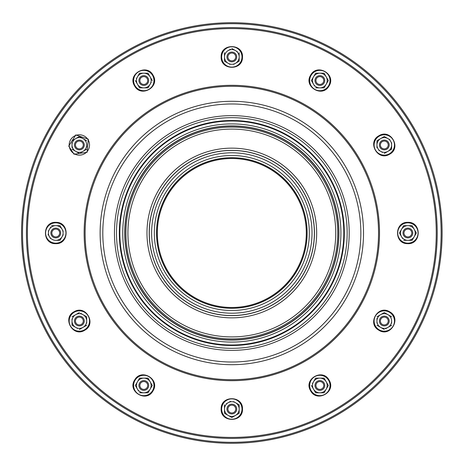 <?xml version="1.0" encoding="UTF-8"?>
<svg xmlns="http://www.w3.org/2000/svg" width="466" height="466" viewBox="0 0 466 466"><rect width="100%" height="100%" fill="white"/><g stroke="black" fill="none" stroke-linecap="round" stroke-linejoin="round"><path stroke-width="0.7" d="M306.302 233A74.473 74.473 0 0 1 194.59 297.5A74.473 74.473 0 0 1 194.59 168.5A74.473 74.473 0 0 1 306.302 233M231.823 308.311A75.311 75.311 0 0 1 156.512 233A75.311 75.311 0 0 1 231.823 157.689A75.311 75.311 0 0 1 307.141 233A75.311 75.311 0 0 1 231.823 308.311A75.311 75.311 0 0 1 156.512 233A75.311 75.311 0 0 1 231.823 157.689A75.311 75.311 0 0 1 307.141 233A75.311 75.311 0 0 1 231.823 308.311M231.823 313.204A80.204 80.204 0 0 1 151.625 233A80.204 80.204 0 0 1 231.823 152.796A80.204 80.204 0 0 1 312.028 233A80.204 80.204 0 0 1 231.823 313.204A80.204 80.204 0 0 1 151.625 233A80.204 80.204 0 0 1 231.823 152.796A80.204 80.204 0 0 1 312.028 233A80.204 80.204 0 0 1 231.823 313.204A80.204 80.204 0 0 1 151.625 233A80.204 80.204 0 0 1 231.823 152.796A80.204 80.204 0 0 1 312.028 233A80.204 80.204 0 0 1 231.823 313.204M231.823 315.529A82.529 82.529 0 0 1 160.351 191.736A82.529 82.529 0 0 1 303.302 191.736A82.529 82.529 0 0 1 231.823 315.529M314.451 233A82.628 82.628 0 0 1 190.512 304.554A82.628 82.628 0 0 1 190.512 161.446A82.628 82.628 0 0 1 314.451 233M316.682 233A84.859 84.859 0 0 1 189.4 306.488A84.859 84.859 0 0 1 189.4 159.512A84.859 84.859 0 0 1 316.682 233A84.859 84.859 0 0 1 189.4 306.488A84.859 84.859 0 0 1 189.4 159.512A84.859 84.859 0 0 1 316.682 233M335.73 233A103.906 103.906 0 0 1 179.87 322.985A103.906 103.906 0 0 1 179.87 143.015A103.906 103.906 0 0 1 335.73 233A103.906 103.906 0 0 1 179.87 322.985A103.906 103.906 0 0 1 179.87 143.015A103.906 103.906 0 0 1 335.73 233M337.704 233A105.875 105.875 0 0 1 178.886 324.691A105.875 105.875 0 0 1 178.886 141.309A105.875 105.875 0 0 1 337.704 233M231.823 340.098A107.098 107.098 0 0 1 124.725 233A107.098 107.098 0 0 1 231.823 125.902A107.098 107.098 0 0 1 338.928 233A107.098 107.098 0 0 1 231.823 340.098M441.133 233A209.31 209.31 0 0 1 127.171 414.268A209.31 209.31 0 0 1 127.171 51.732A209.31 209.31 0 0 1 441.133 233M442.112 233A210.288 210.288 0 0 1 126.682 415.113A210.288 210.288 0 0 1 126.682 50.887A210.288 210.288 0 0 1 442.112 233M349.197 233A117.368 117.368 0 0 1 173.142 334.646A117.368 117.368 0 0 1 173.142 131.354A117.368 117.368 0 0 1 349.197 233M340.902 233A109.073 109.073 0 0 1 231.823 342.073A109.073 109.073 0 0 1 122.75 233A109.073 109.073 0 0 1 231.823 123.927A109.073 109.073 0 0 1 340.902 233M59.683 233A3.914 3.914 0 0 1 53.817 236.39A3.914 3.914 0 0 1 53.817 229.61A3.914 3.914 0 0 1 59.683 233M60.662 233A4.893 4.893 0 0 1 53.328 237.235A4.893 4.893 0 0 1 53.328 228.765A4.893 4.893 0 0 1 60.662 233M82.744 319.07A3.914 3.914 0 0 1 79.36 324.942A3.914 3.914 0 0 1 75.97 319.07A3.914 3.914 0 0 1 82.744 319.07M83.595 318.581A4.893 4.893 0 0 1 79.36 325.92A4.893 4.893 0 0 1 75.125 318.581A4.893 4.893 0 0 1 83.595 318.581A4.893 4.893 0 0 1 79.36 325.92A4.893 4.893 0 0 1 75.125 318.581A4.893 4.893 0 0 1 83.595 318.581A4.893 4.893 0 0 1 79.36 325.92A4.893 4.893 0 0 1 75.125 318.581A4.893 4.893 0 0 1 83.595 318.581M145.753 382.079A3.914 3.914 0 0 1 145.753 388.854A3.914 3.914 0 0 1 139.887 385.469A3.914 3.914 0 0 1 145.753 382.079M146.242 381.235A4.893 4.893 0 0 1 146.242 389.704A4.893 4.893 0 0 1 138.909 385.469A4.893 4.893 0 0 1 146.242 381.235M231.823 405.14A3.914 3.914 0 0 1 235.214 411.012A3.914 3.914 0 0 1 228.439 411.012A3.914 3.914 0 0 1 231.823 405.14M231.823 404.162A4.893 4.893 0 0 1 236.058 411.501A4.893 4.893 0 0 1 227.589 411.501A4.893 4.893 0 0 1 231.823 404.162M317.899 382.079A3.914 3.914 0 0 1 323.765 385.469A3.914 3.914 0 0 1 317.899 388.854A3.914 3.914 0 0 1 317.899 382.079M317.41 381.235A4.893 4.893 0 0 1 324.744 385.469A4.893 4.893 0 0 1 317.41 389.704A4.893 4.893 0 0 1 317.41 381.235M380.908 319.07A3.914 3.914 0 0 1 387.683 319.07A3.914 3.914 0 0 1 384.293 324.942A3.914 3.914 0 0 1 380.908 319.07M380.058 318.581A4.893 4.893 0 0 1 388.528 318.581A4.893 4.893 0 0 1 384.293 325.92A4.893 4.893 0 0 1 380.058 318.581M403.97 233A3.914 3.914 0 0 1 409.835 229.61A3.914 3.914 0 0 1 409.835 236.39A3.914 3.914 0 0 1 403.97 233M402.991 233A4.893 4.893 0 0 1 410.325 228.765A4.893 4.893 0 0 1 410.325 237.235A4.893 4.893 0 0 1 402.991 233M380.908 146.93A3.914 3.914 0 0 1 384.293 141.058A3.914 3.914 0 0 1 387.683 146.93A3.914 3.914 0 0 1 380.908 146.93M380.058 147.419A4.893 4.893 0 0 1 384.293 140.08A4.893 4.893 0 0 1 388.528 147.419A4.893 4.893 0 0 1 380.058 147.419M317.899 83.921A3.914 3.914 0 0 1 317.899 77.146A3.914 3.914 0 0 1 323.765 80.531A3.914 3.914 0 0 1 317.899 83.921M317.41 84.765A4.893 4.893 0 0 1 317.41 76.296A4.893 4.893 0 0 1 324.744 80.531A4.893 4.893 0 0 1 317.41 84.765M231.823 60.86A3.914 3.914 0 0 1 228.439 54.988A3.914 3.914 0 0 1 235.214 54.988A3.914 3.914 0 0 1 231.823 60.86M231.823 61.838A4.893 4.893 0 0 1 227.589 54.499A4.893 4.893 0 0 1 236.058 54.499A4.893 4.893 0 0 1 231.823 61.838M145.753 83.921A3.914 3.914 0 0 1 139.887 80.531A3.914 3.914 0 0 1 145.753 77.146A3.914 3.914 0 0 1 145.753 83.921M146.242 84.765A4.893 4.893 0 0 1 138.909 80.531A4.893 4.893 0 0 1 146.242 76.296A4.893 4.893 0 0 1 146.242 84.765M82.744 146.93A3.914 3.914 0 0 1 75.97 146.93A3.914 3.914 0 0 1 79.36 141.058A3.914 3.914 0 0 1 82.744 146.93M83.595 147.419A4.893 4.893 0 0 1 75.125 147.419A4.893 4.893 0 0 1 79.36 140.08A4.893 4.893 0 0 1 83.595 147.419M378.538 233A146.714 146.714 0 0 1 158.469 360.055A146.714 146.714 0 0 1 158.469 105.945A146.714 146.714 0 0 1 378.538 233M379.516 233A147.693 147.693 0 0 0 157.98 105.095A147.693 147.693 0 0 0 157.98 360.905A147.693 147.693 0 0 0 379.516 233M27.407 233A204.417 204.417 0 0 1 334.035 55.967A204.417 204.417 0 0 1 334.035 410.033A204.417 204.417 0 0 1 27.407 233M26.428 233A205.395 205.395 0 0 0 334.524 410.878A205.395 205.395 0 0 0 334.524 55.122A205.395 205.395 0 0 0 26.428 233M48.045 234.293L50.509 238.557M50.788 226.959L49.419 229.33A7.334 7.334 0 0 0 55.769 240.334L60.003 240.334L63.213 234.777M63.213 231.223L62.124 229.33A7.334 7.334 0 0 0 49.419 229.33L48.324 231.223M60.003 240.334L55.769 240.334A7.334 7.334 0 0 0 62.124 229.33L60.003 225.666L51.534 225.666M72.02 318.843L72.02 325.262L77.583 328.472M86.693 316.793L86.693 321.027L86.693 316.793L83.024 314.672A7.334 7.334 0 0 0 72.02 321.027A7.334 7.334 0 0 0 83.024 327.382L79.36 329.497M72.02 325.262L72.02 323.771M86.693 323.212L86.693 321.027A7.334 7.334 0 0 0 83.024 314.672L80.653 313.303M86.693 325.262L83.024 327.382A7.334 7.334 0 0 0 86.693 321.027M79.36 312.558L72.02 316.793M139.561 392.803L148.031 392.803L150.151 389.133A7.334 7.334 0 0 0 150.151 381.8L148.031 378.13L139.561 378.13L135.326 385.469L137.447 389.133A7.334 7.334 0 0 0 150.151 389.133L152.271 385.469L150.151 381.8A7.334 7.334 0 0 0 137.447 381.8A7.334 7.334 0 0 0 137.447 389.133L138.536 391.026M136.072 386.763L135.326 385.469M152.271 385.469L150.151 389.133M230.53 401.331L228.159 402.7A7.334 7.334 0 0 0 224.49 409.055L224.49 413.29L231.823 417.524L239.163 413.29L239.163 409.055A7.334 7.334 0 0 0 235.493 402.7L233.6 401.61M224.49 404.82L224.49 409.055A7.334 7.334 0 0 0 235.493 415.41A7.334 7.334 0 0 0 239.163 409.055L239.163 404.82L235.493 402.7A7.334 7.334 0 0 0 228.159 402.7L226.266 403.795M237.87 404.074L239.163 404.82M325.926 381.31L324.086 378.13L319.851 378.13A7.334 7.334 0 0 0 313.502 389.133L315.616 392.803L324.086 392.803L328.326 385.469L326.206 381.8A7.334 7.334 0 0 0 319.851 378.13L315.616 378.13L312.406 383.693M311.381 385.469L313.502 389.133A7.334 7.334 0 0 0 326.206 389.133A7.334 7.334 0 0 0 326.206 381.8L324.086 378.13M314.591 379.907L315.616 378.13M391.632 323.212L391.632 321.027A7.334 7.334 0 0 0 387.962 314.672L391.632 316.793M385.586 328.751L387.962 327.382A7.334 7.334 0 0 0 391.632 321.027M376.959 318.284L376.959 321.027A7.334 7.334 0 0 0 387.962 327.382L391.632 325.262M384.293 312.558L387.962 314.672A7.334 7.334 0 0 0 380.629 314.672L384.293 312.558L380.629 314.672A7.334 7.334 0 0 0 376.959 321.027L376.959 323.212M380.629 314.672L376.959 316.793M376.959 325.262L384.293 329.497M402.618 227.443L403.643 225.666L407.878 225.666A7.334 7.334 0 0 0 401.529 236.67A7.334 7.334 0 0 0 407.878 240.334L412.119 240.334L416.354 233L412.119 225.666L403.643 225.666L399.409 233L402.618 238.557M403.643 240.334L407.878 240.334A7.334 7.334 0 0 0 414.233 229.33A7.334 7.334 0 0 0 407.878 225.666L412.119 225.666M389.856 139.713L384.293 136.503L380.629 138.618A7.334 7.334 0 0 0 376.959 144.973L376.959 147.716M378.736 150.233L380.629 151.328A7.334 7.334 0 0 0 391.632 144.973L391.632 149.207L391.632 144.973A7.334 7.334 0 0 0 380.629 138.618L376.959 140.738L376.959 144.973A7.334 7.334 0 0 0 380.629 151.328L382.516 152.417M391.632 144.973L391.632 142.788M376.959 142.788L376.959 140.738M384.293 153.442L391.632 149.207M315.616 87.87L324.086 87.87L328.326 80.531L324.086 73.197L315.616 73.197L313.502 76.867A7.334 7.334 0 0 0 313.502 84.2L314.591 86.094M326.206 76.867A7.334 7.334 0 0 0 313.502 76.867L311.381 80.531L313.502 84.2A7.334 7.334 0 0 0 326.206 84.2A7.334 7.334 0 0 0 326.206 76.867M324.086 87.87L326.206 84.2M230.53 49.221L227.676 50.87M237.386 51.685L235.493 50.59A7.334 7.334 0 0 0 224.49 56.945L224.49 52.71M233.6 64.39L235.493 63.3A7.334 7.334 0 0 0 235.493 50.59L231.823 48.476M239.163 52.71L239.163 61.18L235.493 63.3A7.334 7.334 0 0 1 224.49 56.945L224.49 61.18L230.047 64.39M139.561 73.197L137.447 76.867L139.561 73.197L143.796 73.197A7.334 7.334 0 0 0 137.447 76.867L136.352 78.754M148.031 73.197L143.796 73.197A7.334 7.334 0 0 1 150.151 76.867L148.031 73.197M137.447 76.867A7.334 7.334 0 0 0 137.447 84.2L139.561 87.87L148.031 87.87L151.24 82.307M152.271 80.531L150.151 76.867A7.334 7.334 0 0 1 143.796 87.87A7.334 7.334 0 0 1 137.447 84.2L135.326 80.531M72.02 142.788L72.02 147.716M86.693 147.157L86.693 144.973A7.334 7.334 0 0 0 83.024 138.618L79.36 136.503L75.69 138.618A7.334 7.334 0 0 0 75.69 151.328L72.02 149.207M86.693 140.738L83.024 138.618A7.334 7.334 0 0 0 75.69 138.618L72.02 140.738M80.653 152.697L86.693 149.207M79.36 153.442L75.69 151.328A7.334 7.334 0 0 0 86.693 144.973M307.082 233A75.259 75.259 0 0 1 231.823 308.259A75.259 75.259 0 0 1 156.57 233A75.259 75.259 0 0 1 231.823 157.741A75.259 75.259 0 0 1 307.082 233M231.823 310.496A77.496 77.496 0 0 1 164.714 194.252A77.496 77.496 0 0 1 298.939 194.252A77.496 77.496 0 0 1 231.823 310.496M231.823 339.935A106.935 106.935 0 0 1 124.894 233A106.935 106.935 0 0 1 231.823 126.065A106.935 106.935 0 0 1 338.759 233A106.935 106.935 0 0 1 231.823 339.935M231.823 362.018A129.018 129.018 0 0 1 102.805 233A129.018 129.018 0 0 1 231.823 103.982A129.018 129.018 0 0 1 360.847 233A129.018 129.018 0 0 1 231.823 362.018M231.823 364.697A131.697 131.697 0 0 1 117.77 167.148A131.697 131.697 0 0 1 345.883 167.148A131.697 131.697 0 0 1 231.823 364.697M347.158 233A115.329 115.329 0 0 1 231.823 348.329A115.329 115.329 0 0 1 116.494 233A115.329 115.329 0 0 1 231.823 117.671A115.329 115.329 0 0 1 347.158 233M231.823 344.986A111.986 111.986 0 0 1 134.843 177.004A111.986 111.986 0 0 1 328.81 177.004A111.986 111.986 0 0 1 231.823 344.986M231.823 345.498A112.498 112.498 0 0 1 134.4 176.754A112.498 112.498 0 0 1 329.252 176.754A112.498 112.498 0 0 1 231.823 345.498M55.769 222.824A10.176 10.176 0 0 0 45.592 233A10.176 10.176 0 0 0 55.769 243.176A10.176 10.176 0 0 0 65.951 233A10.176 10.176 0 0 0 55.769 222.824M74.269 312.214A10.176 10.176 0 0 0 70.541 326.118A10.176 10.176 0 0 0 84.445 329.841A10.176 10.176 0 0 0 88.173 315.936A10.176 10.176 0 0 0 74.269 312.214M134.983 380.378A10.176 10.176 0 0 0 138.711 394.283A10.176 10.176 0 0 0 152.615 390.555A10.176 10.176 0 0 0 148.887 376.656A10.176 10.176 0 0 0 134.983 380.378M221.647 409.055A10.176 10.176 0 0 0 231.823 419.231A10.176 10.176 0 0 0 242.005 409.055A10.176 10.176 0 0 0 231.823 398.879A10.176 10.176 0 0 0 221.647 409.055M311.038 390.555A10.176 10.176 0 0 0 324.942 394.283A10.176 10.176 0 0 0 328.67 380.378A10.176 10.176 0 0 0 314.766 376.656A10.176 10.176 0 0 0 311.038 390.555M379.202 329.841A10.176 10.176 0 0 0 393.106 326.118A10.176 10.176 0 0 0 389.384 312.214A10.176 10.176 0 0 0 375.48 315.936A10.176 10.176 0 0 0 379.202 329.841M407.878 243.176A10.176 10.176 0 0 0 418.06 233A10.176 10.176 0 0 0 407.878 222.824A10.176 10.176 0 0 0 397.702 233A10.176 10.176 0 0 0 407.878 243.176M389.384 153.786A10.176 10.176 0 0 0 393.106 139.882A10.176 10.176 0 0 0 379.202 136.159A10.176 10.176 0 0 0 375.48 150.064A10.176 10.176 0 0 0 389.384 153.786M328.67 85.622A10.176 10.176 0 0 0 324.942 71.717A10.176 10.176 0 0 0 311.038 75.445A10.176 10.176 0 0 0 314.766 89.344A10.176 10.176 0 0 0 328.67 85.622M242.005 56.945A10.176 10.176 0 0 0 231.823 46.769A10.176 10.176 0 0 0 221.647 56.945A10.176 10.176 0 0 0 231.823 67.121A10.176 10.176 0 0 0 242.005 56.945M152.615 75.445A10.176 10.176 0 0 0 138.711 71.717A10.176 10.176 0 0 0 134.983 85.622A10.176 10.176 0 0 0 148.887 89.344A10.176 10.176 0 0 0 152.615 75.445M84.445 136.159A10.176 10.176 0 0 0 70.541 139.882A10.176 10.176 0 0 0 74.269 153.786A10.176 10.176 0 0 0 88.173 150.064A10.176 10.176 0 0 0 84.445 136.159M55.769 243.66C69.317 244.289 69.667 222.142 56.106 222.346C42.15 221.303 41.789 244.26 55.769 243.66M84.69 330.26C96.736 324.027 85.965 304.677 74.321 311.632C61.716 317.707 72.882 337.768 84.69 330.26M153.029 390.799C160.345 379.376 141.344 368.006 134.738 379.848C126.857 391.417 146.563 403.207 153.029 390.799M242.489 409.055C243.112 395.506 220.971 395.156 221.169 408.723C220.133 422.674 243.089 423.035 242.489 409.055M329.083 380.139C322.851 368.093 303.506 378.864 310.455 390.508C316.536 403.113 336.598 391.947 329.083 380.139M389.623 311.795C378.206 304.479 366.829 323.48 378.677 330.091C390.24 337.967 402.03 318.266 389.623 311.795M407.878 222.34C394.335 221.711 393.986 243.858 407.546 243.654C421.503 244.697 421.864 221.74 407.878 222.34M378.963 135.74C366.917 141.973 377.687 161.323 389.331 154.368C401.937 148.293 390.77 128.232 378.963 135.74M310.618 75.201C303.302 86.624 322.303 97.994 328.914 86.152C336.79 74.583 317.09 62.794 310.618 75.201M221.164 56.945C220.54 70.494 242.681 70.844 242.483 57.277C243.52 43.326 220.564 42.965 221.164 56.945M134.563 85.861C140.796 97.907 160.147 87.136 153.192 75.492C147.116 62.887 127.055 74.053 134.563 85.861M74.024 154.205L87.09 152.312L88.301 139.165L75.801 134.924L68.752 146.085L74.024 154.205"/></g></svg>
